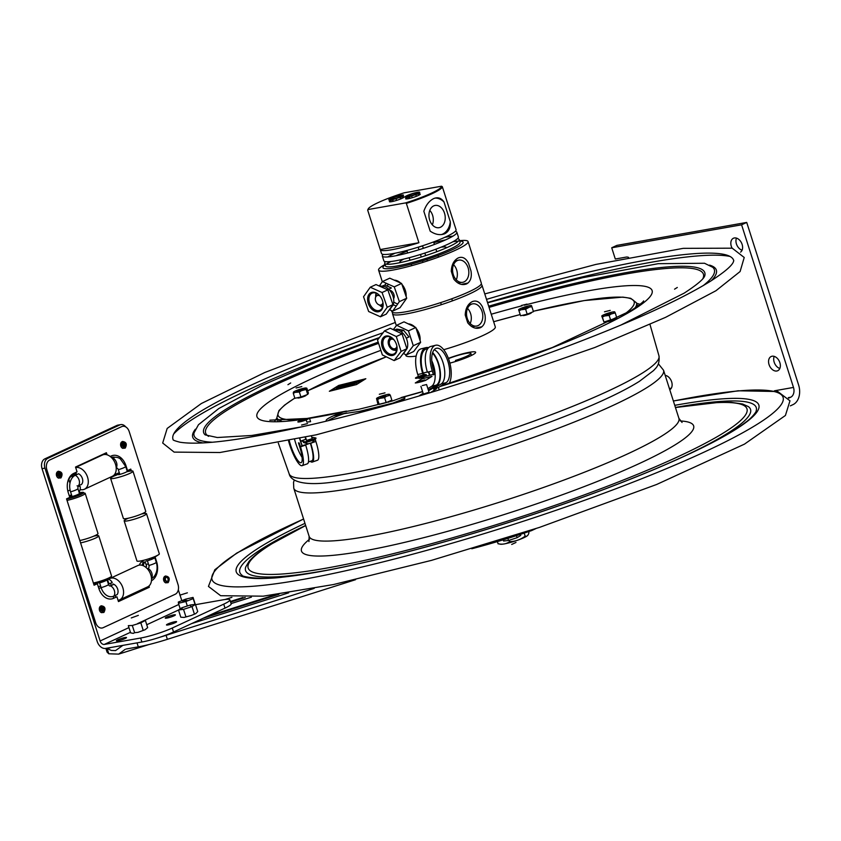 <?xml version="1.0" encoding="UTF-8"?>
<svg xmlns="http://www.w3.org/2000/svg" width="841" height="841" viewBox="0 0 841 841"><rect width="100%" height="100%" fill="white"/><g stroke="black" fill="none" stroke-linecap="round" stroke-linejoin="round"><path stroke-width="1.26" d="M790.351 405.856L793.063 404.595A15.653 11.143 80 0 0 798.624 385.041L746.724 222.423L741.594 224.81L793.483 387.428A7.821 5.572 80 0 1 790.708 397.204L788.679 398.15M669.394 388.531L671.307 388.195M665.178 375.349A7.821 5.403 65.1 0 1 671.644 381.803A7.821 5.403 65.1 0 1 669.772 389.73M732.069 248.137A7.821 5.403 65.1 0 1 731.302 246.308A7.821 5.403 65.1 0 1 733.415 238.255A7.821 5.403 65.1 0 1 741.405 242.671A7.821 5.403 65.1 0 1 740.553 252.132M736.474 238.119A7.821 5.403 -114.9 0 0 736.432 243.922A7.821 5.403 -114.9 0 0 742.088 250.197M769.042 364.574A7.821 5.403 65.1 0 1 771.155 356.521A7.821 5.403 65.1 0 1 779.355 361.346A7.821 5.403 65.1 0 1 777.746 370.713A7.821 5.403 65.1 0 1 769.042 364.574M774.214 356.384A7.821 5.403 -114.9 0 0 774.183 362.187A7.821 5.403 -114.9 0 0 779.828 368.463M746.724 222.423L616.852 245.393L611.722 247.78L615.307 259.017L626.125 257.104A7.821 5.403 65.1 0 1 628.574 257.367M611.722 247.78L741.594 224.81M448.474 358.623A15.632 2.039 162.3 0 1 470.855 353.378A15.632 2.039 162.3 0 1 466.776 356.216A15.632 2.039 162.3 0 1 455.454 360.421L455.769 361.42M524.195 533.11L525.162 536.148C526.95 536.663 528.211 535.517 528.936 532.7L528.59 531.628M497.273 541.625L498.25 543.78M525.162 536.148C520.526 539.649 515.365 541.488 509.667 541.657L509.226 540.258M509.667 541.657C506.293 544.011 502.382 544.705 497.946 543.728M499.932 544.032A14.675 1.913 -17.7 0 0 504.211 543.927A14.675 1.913 -17.7 0 0 518.14 540.017A14.675 1.913 -17.7 0 0 527.591 535.517M512.095 541.446A10.723 1.398 162.3 0 1 508.448 542.392M471.79 548.763A113.472 14.812 -17.7 0 0 531.596 530.597L535.959 528.568M531.428 530.072L531.596 530.597M126.213 649L138.292 646.855A43.038 5.614 -17.7 0 0 167.359 639.328L355.533 579.701M106.386 648.264L107.122 648.537L108.794 653.783L118.697 654.119L125.225 649.315M108.794 653.783L107.185 652.217A5.004 0.652 162.3 0 1 107.091 652.143L105.882 648.358M129.808 644.143L122.881 645.373L115.553 650.587L111.306 650.429L107.122 648.537M278.939 594.272L202.933 618.356M111.201 647.423L107.322 648.653M245.236 597.446L230.613 602.082M225.031 599.517L231.906 597.331M314.177 588.406L166.087 635.333A43.038 5.614 162.3 0 1 160.032 637.194M251.396 597.152L231.086 603.586M275.186 594.776L207.58 616.201M191.685 623.57L288.652 592.842M242.881 597.509L230.413 601.462M511.696 544.453L515.985 542.456L511.696 544.453M520.411 534.361L520.747 535.423L517.11 537.683L508.532 540.479L507.859 538.387M517.11 537.683L516.469 535.654M508.532 540.479L503.591 541.015L503.202 539.827M530.913 312.684A4.384 0.568 162.3 0 1 527.307 314.671A4.384 0.568 162.3 0 1 523.197 315.154M388.91 401.43A4.384 0.568 162.3 0 1 388.374 402.229M614.109 318.96A4.384 0.568 162.3 0 1 610.534 320.936A4.384 0.568 162.3 0 1 606.382 321.441M305.788 395.154A4.384 0.568 162.3 0 1 302.003 397.173A4.384 0.568 162.3 0 1 298.019 397.614M448.369 358.35A20.499 2.681 162.3 0 1 475.659 352.263A20.499 2.681 162.3 0 1 449.872 363.123M296.106 387.974L301.803 386.576L296.106 387.974M521.304 305.514L526.992 304.106L521.304 305.514M604.5 311.79L610.198 310.382L604.5 311.79M379.312 394.25L384.999 392.852L379.312 394.25M518.992 310.823L518.708 309.982A6.865 0.894 -17.7 0 0 521.115 309.761L518.992 310.823L520.579 315.774L527.202 314.198L533.457 311.654L531.88 306.702L529.546 307.06L525.614 309.236L527.202 314.198M525.614 309.236L521.115 309.761M523.165 309.278A6.865 0.894 -17.7 0 0 527.612 307.848M529.546 307.06A6.865 0.894 -17.7 0 0 531.586 305.861L531.88 306.702M531.48 305.567A6.865 0.894 -17.7 0 0 529.073 305.777L527.023 306.271A6.865 0.894 -17.7 0 0 522.576 307.69L520.642 308.479A6.865 0.894 -17.7 0 0 518.603 309.688L520.579 315.774M522.135 308.973L528.053 306.566L522.135 308.973M531.565 305.893L531.827 306.702M524.9 307.322L525.194 308.248M525.32 308.636L525.509 309.236M293.288 393.315L293.372 392.358A6.865 0.894 -17.7 0 0 295.223 392.358L293.288 393.315L294.876 398.277L300.931 396.994L307.711 394.429L308.416 393.146L306.839 388.185L306.124 389.467L307.711 394.429M297.094 391.969A6.865 0.894 -17.7 0 0 301.53 390.634L299.354 392.032L295.223 392.358M306.124 389.467L301.53 390.634M303.622 389.846A6.865 0.894 -17.7 0 0 306.208 388.51M306.429 388.121A6.865 0.894 -17.7 0 0 304.579 388.111L302.707 388.51A6.865 0.894 -17.7 0 0 298.271 389.835L296.179 390.634A6.865 0.894 -17.7 0 0 293.593 391.959L293.372 392.358M296.694 391.454L303.107 389.026L296.694 391.454M299.354 392.032L300.931 396.994M300.784 389.478L301.057 390.35M377.588 399.496L376.968 398.76A6.865 0.894 -17.7 0 0 379.848 398.35L377.588 399.496L379.175 404.447L386.187 402.618L391.853 400.148L390.277 395.186L386.397 396.29L384.6 397.656L386.187 402.618M384.6 397.656L379.848 398.35M382.024 397.782A6.865 0.894 -17.7 0 0 386.397 396.29M388.153 395.533A6.865 0.894 -17.7 0 0 389.646 394.461L390.277 395.186M376.968 398.76L376.547 398.571A6.865 0.894 -17.7 0 1 378.051 397.499L379.796 396.731A6.865 0.894 -17.7 0 1 384.179 395.249L386.345 394.681A6.865 0.894 -17.7 0 1 389.236 394.261L389.646 394.461M380.416 397.677L385.788 395.344L380.416 397.677M381.93 396.405L382.203 397.288M376.547 398.571L377.83 403.817L379.175 404.447M612.963 313.251A6.865 0.894 -17.7 0 0 614.824 312.085L614.613 311.822A6.865 0.894 -17.7 0 0 612.038 312.106L609.946 312.621A6.865 0.894 -17.7 0 0 605.509 314.071L603.628 314.849A6.865 0.894 -17.7 0 0 601.767 316.016L603.964 322.04L616.8 317.845L615.223 312.884L611.081 314.029L609.147 315.407L610.724 320.368M601.977 316.279A6.865 0.894 -17.7 0 0 604.553 315.995L602.377 317.078L601.767 316.016M609.147 315.407L604.553 315.995M606.645 315.47A6.865 0.894 -17.7 0 0 611.081 314.029M605.1 314.839L611.491 313.262L605.1 314.839M602.377 317.078L603.964 322.04M614.824 312.085L615.223 312.884M614.624 312.305L614.813 312.915M607.77 313.714L608.064 314.629M342.203 386.786L356.805 382.855L342.203 386.786M329.346 391.275L338.713 385.42L365.824 378.723L356.458 384.568L329.346 391.275M342.234 385.535L343.874 385.083L342.234 385.535M352.663 383.086L353.998 382.466L352.663 383.086M338.797 386.503L341.025 385.672L338.797 386.503M357.404 381.709L355.943 382.192L357.404 381.709M360.305 381.015L358.592 381.614L360.305 381.015M341.372 385.872L340.174 386.166L341.372 385.872M350.876 383.485L349.499 383.864L350.876 383.485M347.396 384.379L348.668 383.78L347.396 384.379M358.445 381.614L357.057 381.993L358.445 381.614M345.188 384.642L343.843 385.178L345.188 384.642M347.575 384.137L346.114 384.621L347.575 384.137M349.068 383.969L350.34 383.37L349.068 383.969M361.22 380.962L362.555 380.353L361.22 380.962M337.746 386.765L339.501 386.051L337.746 386.765M353.683 382.708L355.333 382.256L353.683 382.708M338.261 388.647L341.351 387.869L338.261 388.647M349.446 386.166L352.663 384.8L349.446 386.166M354.198 384.411L351.885 385.399L354.198 384.411M341.236 388.195L343.16 387.154L341.236 388.195M334.382 389.394L335.002 389.162L334.382 389.394M333.509 390.098L334.56 389.404L333.509 390.098M344.947 387.207L342.182 387.953L344.947 387.207M346.114 386.66L348.605 386.04L346.114 386.66M336.453 389.372L334.403 389.877L335.895 388.941L338.397 388.332L336.453 389.372M342.403 387.028L337.704 387.911M343.107 386.324L343.769 386.229M356.374 383.128L342.382 386.902M344.778 385.378L346.418 384.926L344.778 385.378M357.604 382.213L359.244 381.761L357.604 382.213M350.077 384.19L351.832 383.475L350.077 384.19M355.932 382.739L357.278 382.129L355.932 382.739M347.995 384.705L350.224 383.874L347.995 384.705M338.765 386.986L340.037 386.387L338.765 386.986M340.584 386.503L339.196 386.881L340.584 386.503M353.031 383.433L351.643 383.801L353.031 383.433M343.927 385.714L342.718 386.008L343.927 385.714M341.341 386.345L343.58 385.514L341.341 386.345M336.179 387.627L338.418 386.786L336.179 387.627M347.291 384.884L348.668 384.253L347.291 384.884M359.738 381.803L361.304 381.131L359.738 381.803M353.567 383.202L355.217 382.76L353.567 383.202M354.019 382.161L353.02 382.403L354.019 382.161M342.592 384.736L341.52 385.241L342.592 384.736M352.516 382.466L353.199 382.213L352.516 382.466M345.094 384.295L345.767 384.043L345.094 384.295M360.284 380.395L359.443 380.752L360.284 380.395M344.495 384.295L343.895 384.547L344.495 384.295M356.899 381.383L357.53 381.057L356.899 381.383M352.085 382.392L351.517 382.771L352.085 382.392M350.14 383.044L350.75 382.729L350.14 383.044M357.309 381.278L357.94 380.952L357.309 381.278M357.961 381.12L358.571 380.794L357.961 381.12M345.546 384.253L346.355 383.811L345.546 384.253M346.923 383.675L346.208 383.969L346.923 383.675M347.701 383.654L348.332 383.328L347.701 383.654M343.57 384.495L342.897 384.757L343.57 384.495M347.985 383.643L349.572 383.023L347.985 383.643M350.949 382.855L351.622 382.602L350.949 382.855M359.002 380.857L359.801 380.426L359.002 380.857M356.405 381.299L355.27 381.782L356.405 381.299M149.551 560.085L149.109 558.697M139.417 565.099A6.886 4.909 80 0 1 140.846 562.597L141.509 561.841L143.822 562.019A6.886 4.909 -100 0 0 142.14 565.32M143.958 560.201A7.674 0.999 -17.7 0 0 141.498 561.799A7.674 0.999 -17.7 0 0 141.551 561.872M119.306 472.737A7.674 0.999 -17.7 0 0 114.323 474.965M113.956 475.491L113.146 475.785M114.607 475.554L113.514 475.754M114.124 475.596L116.142 475.27A6.886 4.909 -100 0 1 114.197 474.913M93.74 583.833A7.674 0.999 162.3 0 1 95.243 582.802M105.377 580.469A6.886 4.909 80 0 0 104.652 580.164M105.977 579.523L106.145 579.491A6.886 4.909 -100 0 1 107.406 579.607M195.522 604.679L222.981 599.833A23.474 3.07 162.3 0 1 229.898 599.864A23.474 3.07 162.3 0 1 223.738 604.143L172.268 628.017A23.474 3.07 162.3 0 1 140.615 638.035L104.295 644.437A4.216 2.901 -114.9 0 1 100.121 640.979L44.951 468.132A7.821 5.582 -100 0 1 47.748 458.356L44.836 458.871A7.821 5.582 80 0 0 42.05 468.647L44.951 468.132M223.738 604.143L225.01 608.117A23.474 3.07 -17.7 0 0 231.17 603.838L229.898 599.864M178.324 589.762L179.985 594.986M180.09 595.281L181.709 600.379M225.01 608.117L173.54 631.99L172.268 628.017M140.615 638.035L141.887 642.009A23.474 3.07 -17.7 0 0 173.54 631.99M141.887 642.009L105.567 648.422A8.421 5.803 -114.9 0 1 97.209 641.494L42.05 468.647M120.81 424.61L117.898 425.125A7.821 5.582 80 0 0 116.899 425.441L119.811 424.926A7.821 5.582 -100 0 1 120.81 424.61A7.821 5.582 -100 0 1 125.74 426.913M119.811 424.926L47.748 458.356M123.322 442.797A3.448 2.46 -100 0 1 124.069 446.981M102.024 607.118A3.448 2.46 -100 0 1 102.76 611.302M59.091 472.589A3.448 2.46 -100 0 1 59.827 476.773M75.869 472.411L76.258 473.62L72.957 475.144A13.803 9.84 80 0 0 67.522 482.881M105.609 454.508L105.22 453.278M115.07 457.283A13.803 9.84 80 0 0 111.317 457.42M129.588 469.646L130.061 471.118M157.015 555.596L152.726 557.646L153.073 558.729M147.827 586.776L148.048 587.481L118.35 601.262M115.154 595.502L115.732 597.331M93.982 584.894L97.209 583.77M44.836 458.871L116.899 425.441M118.118 600.527L119.18 600.032M151.138 558.014L151.569 559.36M69.256 495.759A7.674 0.999 162.3 0 1 71.538 494.886M72.494 475.375A7.674 5.277 -114.9 0 0 72.294 477.73M77.067 485.825L80.221 486.571A6.886 4.909 -100 0 1 79.033 492.101M175.222 622.666A5.319 0.694 162.3 0 1 169.756 624.558A5.319 0.694 162.3 0 1 166.476 624.937A5.319 0.694 162.3 0 1 167.874 623.969A5.319 0.694 162.3 0 1 173.33 622.077A5.319 0.694 162.3 0 1 176.61 621.699A5.319 0.694 162.3 0 1 175.222 622.666M125.109 638.519A5.319 0.694 162.3 0 1 119.643 640.411A5.319 0.694 162.3 0 1 116.363 640.789A5.319 0.694 162.3 0 1 117.761 639.822A5.319 0.694 162.3 0 1 123.217 637.93A5.319 0.694 162.3 0 1 126.497 637.552A5.319 0.694 162.3 0 1 125.109 638.519M186.292 616.569A5.319 0.694 162.3 0 1 185.724 616.674M143.285 630.088A5.319 0.694 162.3 0 1 142.728 630.351M166.655 617.136A5.319 0.694 162.3 0 1 175.201 614.76A5.319 0.694 162.3 0 1 169.136 617.567A5.319 0.694 162.3 0 1 166.655 617.136M112.084 458.208L112.757 457.903A13.246 9.451 -100 0 1 120.337 458.881L125.698 466.503L127.212 471.233A6.265 0.82 162.3 0 1 118.686 474.713L119.832 474.398L118.329 469.677A2.397 1.714 80 0 0 116.216 468.08M143.327 565.751A6.886 4.909 -100 0 1 145.157 561.746L146.607 566.287L145.504 567.055M147.375 568.789L148.048 568.474A2.397 1.714 80 0 0 148.899 565.478L147.396 560.768L146.239 561.052A6.265 0.82 162.3 0 0 154.765 557.572A6.265 0.82 162.3 0 0 154.523 557.436L154.649 557.814M148.899 565.478A6.265 0.82 -17.7 0 0 156.279 562.303C157.761 567.212 157.214 571.722 154.639 575.822A13.246 9.451 -100 0 1 151.506 578.629M77.94 488.663L79.443 493.394A6.265 0.82 -17.7 0 1 72.074 496.568L70.56 491.838A13.246 9.451 -100 0 1 75.28 475.281L78.581 473.756A6.265 4.31 -114.9 0 1 82.544 479.107A6.265 4.31 -114.9 0 1 81.199 484.637L78.549 485.53A2.397 1.714 80 0 0 77.95 486.056L77.94 488.663A6.265 0.82 162.3 0 1 70.56 491.838M108.331 579.302A6.886 4.909 -100 0 1 112.21 582.498L109.057 583.959L107.511 579.68M107.48 579.575L107.385 579.27A6.886 4.909 -100 0 1 108.111 579.27M110.57 585.862A6.265 4.31 -114.9 0 1 114.365 590.603A6.265 4.31 -114.9 0 1 113.84 596.101A13.246 9.451 -100 0 1 101.13 587.638A6.265 0.82 -17.7 0 0 108.51 584.453L109.193 585.683A2.397 1.714 80 0 0 110.57 585.862L113.85 584.337L112.904 583.98A6.265 4.31 -114.9 0 1 117.446 588.469A6.265 4.31 -114.9 0 1 117.141 594.576L113.84 596.101A2.502 1.724 -114.9 0 0 113.63 598.308L116.92 596.784L118.455 601.578L149.341 587.26L148.941 586.019M106.902 579.943A6.265 0.82 -17.7 0 1 99.627 582.908L101.13 587.638L98.839 588.448A15.422 10.996 80 0 0 113.63 598.308M106.996 579.796A6.265 0.82 -17.7 0 0 106.996 579.722A6.265 0.82 -17.7 0 0 106.292 579.575L106.849 579.859M178.008 584.484A7.821 5.582 -100 0 1 175.212 594.261L103.149 627.691A7.821 5.582 -100 0 1 95.643 622.687L46.865 469.825A7.821 5.582 -100 0 1 49.651 460.048L121.714 426.618A7.821 5.582 -100 0 1 129.22 431.622L178.008 584.484M107.07 454.813L106.408 452.731L75.522 467.049L77.057 471.854L73.766 473.388A15.422 10.996 80 0 0 68.268 492.658L69.782 497.388L66.534 498.881L94.087 585.22L97.325 583.717L98.839 588.448M131.375 470.96L130.776 469.089L127.538 470.592L126.024 465.861A15.422 10.996 80 0 0 111.233 456.001L110.213 456.474M144.62 512.484L144.936 513.452M158.182 554.965L155.091 556.931L156.594 561.662A15.422 10.996 80 0 1 151.443 580.753M122.965 448.369A3.448 2.46 -100 0 1 120.662 445.415A3.448 2.46 -100 0 1 121.819 441.861M101.656 612.69A3.448 2.46 -100 0 1 99.364 609.746A3.448 2.46 -100 0 1 100.51 606.193M58.723 478.161A3.448 2.46 -100 0 1 56.431 475.218A3.448 2.46 -100 0 1 57.577 471.664M165.898 582.887A3.448 2.46 -100 0 1 163.596 579.943A3.448 2.46 -100 0 1 164.752 576.39M101.666 607.213A2.124 1.514 -100 0 1 101.94 607.128A2.124 1.514 -100 0 1 103.8 608.958A2.124 1.514 -100 0 1 102.676 611.323A2.124 1.514 -100 0 1 100.857 609.683A2.124 1.514 -100 0 1 101.666 607.213M101.824 610.997A5.866 4.184 80 0 0 101.446 608.264A5.866 4.184 80 0 0 101.246 607.717M58.733 472.684A2.124 1.514 -100 0 1 59.007 472.6A2.124 1.514 -100 0 1 60.867 474.429A2.124 1.514 -100 0 1 59.743 476.794A2.124 1.514 -100 0 1 57.924 475.154A2.124 1.514 -100 0 1 58.733 472.684M58.891 476.479A5.866 4.184 80 0 0 58.513 473.735A5.866 4.184 80 0 0 58.313 473.189M122.975 442.892A2.124 1.514 -100 0 1 123.249 442.808A2.124 1.514 -100 0 1 125.109 444.637A2.124 1.514 -100 0 1 123.984 446.991A2.124 1.514 -100 0 1 122.166 445.362A2.124 1.514 -100 0 1 122.975 442.892M123.133 446.676A5.866 4.184 80 0 0 122.744 443.943A5.866 4.184 80 0 0 122.555 443.396M165.908 577.42A2.124 1.514 -100 0 1 166.182 577.325A2.124 1.514 -100 0 1 168.042 579.165A2.124 1.514 -100 0 1 166.917 581.52A2.124 1.514 -100 0 1 165.099 579.891A2.124 1.514 -100 0 1 165.908 577.42M71.895 496.032A11.742 1.535 -17.7 0 0 69.624 496.842M67.017 500.395A11.742 1.535 -17.7 0 0 79.065 496.8A11.742 1.535 -17.7 0 0 85.193 493.383A11.742 1.535 -17.7 0 0 83.248 493.152M82.786 493.204A11.742 1.535 -17.7 0 0 81.461 493.415M79.821 540.511A11.742 1.535 -17.7 0 0 91.869 536.926A11.742 1.535 -17.7 0 0 97.998 533.499L85.193 493.383M71.569 495.013A10.491 1.367 -17.7 0 0 69.288 495.833M66.576 498.997A10.491 1.367 -17.7 0 0 81.335 494.266A10.491 1.367 -17.7 0 0 79.264 492.815M74.754 496.758A9.861 1.283 -17.7 0 0 83.007 492.931L79.569 494.014A6.276 0.82 -17.7 0 1 74.67 496.285L74.754 496.758M71.748 495.538A6.276 0.82 -17.7 0 0 69.477 496.453M71.601 495.086A9.861 1.283 -17.7 0 0 69.309 495.917M71.821 495.791A4.394 0.578 -17.7 0 0 69.614 496.852M69.719 497.21A4.394 0.578 -17.7 0 0 74.155 496.201A4.394 0.578 -17.7 0 0 77.793 494.54M68.941 497.767A6.276 0.82 -17.7 0 0 72.883 496.852L72.957 497.325A9.861 1.283 -17.7 0 1 66.576 498.871M79.296 492.921A9.861 1.283 -17.7 0 1 82.965 492.679L79.527 493.772A6.276 0.82 -17.7 0 0 79.243 493.709M80.631 540.342A11.742 1.535 -17.7 0 0 79.874 540.679M80.578 542.876A11.742 1.535 -17.7 0 0 92.626 539.291A11.742 1.535 -17.7 0 0 98.754 535.864A11.742 1.535 -17.7 0 0 93.74 536.159M93.383 583.002A11.742 1.535 -17.7 0 0 105.43 579.407A11.742 1.535 -17.7 0 0 111.559 575.99L98.754 535.864M93.687 583.969A10.491 1.367 -17.7 0 0 106.176 580.248A10.491 1.367 -17.7 0 0 110.108 577.304M108.216 578.251L110.087 577.662A9.861 1.283 -17.7 0 0 109.698 577.525M93.656 583.854A9.861 1.283 -17.7 0 0 100.079 582.298L99.995 581.825A6.276 0.82 -17.7 0 1 94.854 582.739L93.435 583.181M96.862 582.182A4.394 0.578 -17.7 0 0 100.92 581.289A4.394 0.578 -17.7 0 0 104.757 579.659M110.129 577.904L106.691 578.986A6.276 0.82 -17.7 0 1 101.793 581.257L101.866 581.73A9.861 1.283 -17.7 0 0 110.129 577.904M119.664 473.872A11.742 1.535 -17.7 0 0 115.858 475.281M115.68 475.354A11.742 1.535 -17.7 0 0 110.592 478.361A11.742 1.535 -17.7 0 0 122.239 476.258A11.742 1.535 -17.7 0 0 132.962 471.223A11.742 1.535 -17.7 0 0 126.623 471.822M110.592 478.361L123.396 518.487A11.742 1.535 -17.7 0 0 135.044 516.374A11.742 1.535 -17.7 0 0 145.766 511.349L132.962 471.223M128.4 518.193A11.742 1.535 -17.7 0 0 124.153 520.852A11.742 1.535 -17.7 0 0 135.8 518.739A11.742 1.535 -17.7 0 0 146.523 513.714A11.742 1.535 -17.7 0 0 141.509 514.009M124.153 520.852L136.957 560.968A11.742 1.535 -17.7 0 0 148.605 558.866A11.742 1.535 -17.7 0 0 159.327 553.83L146.523 513.714M80.116 489.546A11.742 8.084 -114.9 0 0 84.394 489.252A11.742 8.084 -114.9 0 0 87.685 485.436A11.742 8.084 -114.9 0 0 85.498 472.905A11.742 8.084 -114.9 0 0 75.69 467.564M84.394 489.252L112.337 476.3A11.742 8.084 -114.9 0 0 115.627 472.474A11.742 8.084 -114.9 0 0 112.925 459.228A11.742 8.084 -114.9 0 0 102.455 455.002L75.648 467.438M118.055 600.306A11.742 8.084 -114.9 0 0 119.685 599.833A11.742 8.084 -114.9 0 0 122.975 596.017A11.742 8.084 -114.9 0 0 120.274 582.771A11.742 8.084 -114.9 0 0 109.803 578.534A11.742 8.084 -114.9 0 0 109.624 578.629M109.214 578.86A11.742 8.084 -114.9 0 0 108.542 579.344M119.685 599.833L147.627 586.871A11.742 8.084 -114.9 0 0 150.917 583.055A11.742 8.084 -114.9 0 0 148.216 569.809A11.742 8.084 -114.9 0 0 137.745 565.572L109.803 578.534M111.075 583.023A9.861 6.791 -114.9 0 0 110.928 585.693M190.991 606.908L190.381 604.984L195.438 604.385L192.011 606.582L183.538 609.368L178.481 609.967L181.898 607.77L190.381 604.984M178.481 609.967L180.783 617.189L184.126 617.431L191.317 615.465L195.806 613.583L197.74 611.607L195.438 604.385M182.434 609.452L181.898 607.77M194.313 613.804L192.011 606.582M185.84 616.59L183.538 609.368M185.84 599.959L185.588 599.17L193.052 597.425L193.209 598.603L185.893 601.525L178.429 603.26L180.121 608.548M195.28 604.406L193.052 597.425M178.639 603.218L178.281 602.093L185.588 599.17M195.07 604.427L193.209 598.603M187.259 605.783L185.893 601.525M134.613 632.705L138.008 632.337L145.041 629.772L147.669 627.628L145.367 620.406L140.825 622.866L132.3 625.483L128.316 625.651L130.628 632.874L133.298 633.378L134.613 632.705L132.3 625.483M143.128 630.088L140.825 622.866M131.28 617.946L138.344 615.36L131.28 617.946M182.623 601.063L187.207 600.485L182.623 601.063M179.858 595.165L187.385 592.821L179.858 595.165M311.759 437.183L315.985 438.024A10.176 1.325 162.3 0 1 305.209 441.83L300.994 440.989L306.145 439.16M306.555 440.453L312.221 438.645M302.098 445.846A18.786 4.258 70.5 0 1 299.669 438.571M308.374 443.743L305.073 444.921A18.786 4.258 -109.5 0 1 305.157 445.215M305.209 437.341A17.966 4.079 -109.5 0 0 305.798 439.286M299.859 438.529A17.966 4.079 -109.5 0 0 302.266 445.783M313.893 437.604L314.692 437.762M315.312 439.675L315.869 441.43A21.099 4.783 70.5 0 1 317.478 460.237L312.305 462.066A21.099 4.783 70.5 0 1 310.245 461.331M310.718 443.333A21.099 4.783 70.5 0 1 312.305 462.066M300.363 446.466L304.863 444.878A17.966 4.079 -109.5 0 1 304.989 445.278M289.304 440.81A17.966 4.079 -109.5 0 0 301.057 462.718A17.966 4.079 -109.5 0 0 299.68 446.697L298.46 442.86L299.259 443.018L300.489 446.865L305.661 445.036A21.099 4.783 70.5 0 1 307.27 463.843L302.098 465.672A21.099 4.783 70.5 0 1 288.558 440.968M294.655 439.675A17.966 4.079 -109.5 0 0 302.087 457.388M300.489 446.865A21.099 4.783 70.5 0 1 302.098 465.672M308.784 443.733L305.304 444.963A19.721 4.478 70.5 0 1 305.367 445.141M308.416 461.982L311.843 460.763A19.721 4.478 -109.5 0 0 310.434 443.48M415.296 382.97A10.176 1.325 -17.7 0 0 425.462 380.458L432.022 376.358L421.856 378.87L415.296 382.97M424.957 379.901L419.428 381.267L424.957 379.901M423.139 393.325L419.354 395.68A10.176 1.325 -17.7 0 0 420.721 395.522M430.424 392.61L436.521 388.794L433.819 389.467L436.016 388.09M432.652 352.547A18.786 8.484 -103.9 0 1 440.19 370.849A18.786 8.484 -103.9 0 1 436.731 385.851L428.563 390.76M429.036 392.253L423.37 394.061M428.426 371.943L429.509 375.307L424.758 376.484L424.558 375.853M424.221 374.792L423.622 372.92M428.311 389.993L436.49 385.073A17.966 8.116 76.1 0 0 439.78 370.629A17.966 8.116 76.1 0 0 432.474 353.104M427.88 388.616L431.612 386.282A17.966 8.116 76.1 0 0 431.759 360.705M422.518 372.931L423.128 372.773M418.807 377.809L419.007 378.418L423.885 377.21L423.58 376.263M423.191 375.023L422.655 373.362A21.099 9.535 -103.9 0 1 426.009 347.627A21.099 9.535 -103.9 0 1 428.553 347.722M418.408 376.526L417.777 374.571A21.099 9.535 -103.9 0 1 421.131 348.836L426.009 347.627M423.748 348.952A21.099 9.535 -103.9 0 1 425.062 349.52M435.218 385.872A21.099 9.535 -103.9 0 1 434.471 387.259M439.223 389.93L438.445 387.491L433.567 388.689L441.231 383.906A17.966 8.116 76.1 0 0 444.027 366.455A17.966 8.116 76.1 0 0 434.156 349.751M438.445 387.491L446.108 382.697A17.966 8.116 76.1 0 0 448.242 362.513A17.966 8.116 76.1 0 0 436.384 348.29A17.966 8.116 76.1 0 0 433.535 370.208L434.755 374.045L433.514 374.834L432.285 370.986L427.407 372.195A21.099 9.535 -103.9 0 1 430.76 346.46L435.638 345.252A21.099 9.535 -103.9 0 1 448.779 359.496A21.099 9.535 -103.9 0 1 448.915 383.769M428.794 371.848L429.877 375.254L433.367 374.392M432.285 370.986A21.099 9.535 -103.9 0 1 435.638 345.252M427.806 348.605L426.345 348.962A19.721 8.915 76.1 0 0 423.212 373.026L427.344 371.995M422.308 385.556L426.576 384.547L422.308 385.556M312.474 438.75A6.57 0.862 -17.7 0 0 312.274 438.802L311.359 435.943M304.305 441.651A6.57 0.862 -17.7 0 0 303.485 442.513A6.57 0.862 -17.7 0 0 309.93 441.252A6.57 0.862 -17.7 0 0 315.922 438.539A6.57 0.862 -17.7 0 0 315.459 438.277M308.468 443.743L312.106 442.671M307.774 443.764L308.321 443.743M312.2 442.576L311.391 443.091M305.535 437.267L306.597 440.6L312.263 438.792M415.906 378.303A5.656 0.736 -17.7 0 0 425.178 375.559A5.656 0.736 -17.7 0 0 421.53 375.464A5.656 0.736 -17.7 0 0 415.906 378.303M423.559 375.433L418.177 377.451L423.559 375.433M308.521 418.387L309.625 418.639L310.592 421.677L306.881 422.108L306.177 419.901M308.573 418.419A5.656 0.736 -17.7 0 0 300.027 420.563A5.656 0.736 -17.7 0 0 301.036 421.572A5.656 0.736 -17.7 0 0 308.573 418.419M300.3 421.141L306.113 419.228L300.3 421.141M397.162 198.266A7.748 1.009 162.3 0 1 389.299 199.285A7.748 1.009 162.3 0 1 401.966 195.059A7.748 1.009 162.3 0 1 397.162 198.266M401.21 195.848A5.372 0.704 162.3 0 1 394.219 198.823A5.372 0.704 162.3 0 1 392.999 197.94A5.372 0.704 162.3 0 1 401.21 195.848M399.675 196.962L400.421 197.257L399.843 196.889M399.959 197.246L400.516 199.012M400.421 197.257L400.936 198.844M396.91 198.024L395.932 198.339M396.027 198.634L396.595 200.4M392.348 199.317L393.43 201.272M392.442 199.611L392.999 201.377M407.286 197.025A7.748 1.009 162.3 0 1 410.282 194.303A7.748 1.009 162.3 0 1 419.564 192.663A7.748 1.009 162.3 0 1 407.286 197.025M416.085 194.008A5.372 0.704 162.3 0 1 407.465 196.405A5.372 0.704 162.3 0 1 413.572 193.577A5.372 0.704 162.3 0 1 416.085 194.008M408.379 196.594L409.62 196.815L410.093 198.297M410.997 201.136L411.207 201.808M408.442 196.794L408.999 198.56M409.945 201.493L410.156 202.166M412.584 195.333L411.522 195.659M411.617 195.953L412.185 197.719M413.047 200.442L413.267 201.104M415.78 194.534L416.348 196.3M417.199 198.97L417.409 199.643M470.182 323.501A10.765 7.664 80 0 0 467.522 308.447M467.26 318.382A11.269 8.021 -100 0 1 472.453 303.895A11.269 8.021 -100 0 1 482.566 313.546A11.269 8.021 -100 0 1 476.374 326.087A11.269 8.021 -100 0 1 467.26 318.382M416.137 356.1A46.959 6.129 162.3 0 1 405.835 355.491L405.541 354.545M475.302 328.106A46.959 6.129 162.3 0 1 481.904 326.813M392.926 312.568A46.959 6.129 -17.7 0 0 392.547 313.83A46.959 6.129 -17.7 0 0 406.455 313.872A46.959 6.129 -17.7 0 0 455.801 299.606A46.959 6.129 -17.7 0 0 482.009 285.278L495.307 326.939A46.959 6.129 162.3 0 1 443.722 349.709M482.009 285.278A46.959 6.129 -17.7 0 0 480.968 284.468M484.963 314.744C485.94 321.073 484.469 325.372 480.547 327.654C475.943 329.336 471.664 327.696 467.701 322.755L465.22 315.007C465.515 308.447 467.859 303.99 472.243 301.635C476.374 300.037 479.791 301.824 482.492 306.986L484.963 314.744M456.232 279.769A10.765 7.664 80 0 0 453.562 264.715M453.31 274.66A11.269 8.021 -100 0 1 458.492 260.174A11.269 8.021 -100 0 1 468.605 269.824A11.269 8.021 -100 0 1 462.413 282.355A11.269 8.021 -100 0 1 453.31 274.66M385.146 264.915A42.061 5.488 -17.7 0 0 402.187 266.387A42.061 5.488 -17.7 0 0 452.122 249.798A42.061 5.488 -17.7 0 0 459.701 241.125M457.346 241.209A42.061 5.488 -17.7 0 0 452.931 241.735A46.959 6.129 -17.7 0 1 455.917 241.209M388.29 262.791A46.959 6.129 -17.7 0 1 391.002 261.498A42.061 5.488 -17.7 0 0 387.123 263.622M446.298 247.874A24.452 3.196 -17.7 0 0 441.115 247.17M403.796 259.07A24.452 3.196 -17.7 0 0 399.98 262.655M385.01 264.495A46.959 6.129 -17.7 0 0 378.587 270.098A46.959 6.129 -17.7 0 0 392.495 270.14A46.959 6.129 -17.7 0 0 441.84 255.874A46.959 6.129 -17.7 0 0 468.059 241.546L481.346 283.207A46.959 6.129 162.3 0 1 455.139 297.535A46.959 6.129 162.3 0 1 405.793 311.801A46.959 6.129 162.3 0 1 391.885 311.759L391.528 310.634M461.352 284.384A46.959 6.129 162.3 0 1 467.953 283.081M468.059 241.546A46.959 6.129 -17.7 0 0 459.564 240.705M471.002 271.012C471.98 277.341 470.508 281.651 466.587 283.922C461.993 285.604 457.704 283.974 453.741 279.033L451.27 271.275C451.564 264.715 453.898 260.258 458.282 257.903C462.424 256.305 465.84 258.092 468.532 263.254L471.002 271.012M445.446 232.221A39.128 5.109 162.3 0 1 447.401 231.895M455.181 231.422A39.128 5.109 162.3 0 1 456.884 232.284A39.128 5.109 162.3 0 1 421.152 249.041A39.128 5.109 162.3 0 1 382.329 256.074A39.128 5.109 162.3 0 1 383.212 254.392M395.186 253.173A39.128 5.109 -17.7 0 0 394.061 253.688A39.128 5.109 -17.7 0 0 387.785 256.936M382.329 256.074L383.832 260.805A39.128 5.109 -17.7 0 0 422.666 253.772A39.128 5.109 -17.7 0 0 458.387 237.015L456.884 232.284M452.931 236.142A39.128 5.109 -17.7 0 0 444.721 237.372M395.995 255.717A39.128 5.109 162.3 0 1 407.097 251.175M418.187 247.296A39.128 5.109 162.3 0 1 422.571 245.898M433.851 242.639A39.128 5.109 162.3 0 1 445.53 239.906M457.504 238.697A39.128 5.109 162.3 0 1 459.207 239.548A39.128 5.109 162.3 0 1 423.475 256.316A39.128 5.109 162.3 0 1 384.652 263.349A39.128 5.109 162.3 0 1 385.535 261.667M453.572 241.378A39.128 5.109 162.3 0 1 458.261 241.283M459.207 239.548L460.027 242.155A39.128 5.109 162.3 0 1 424.306 258.912A39.128 5.109 162.3 0 1 385.483 265.945L384.652 263.349M386.418 264.211A39.128 5.109 162.3 0 1 390.298 261.583M444.5 213.13A11.29 8.042 -100 0 1 438.802 227.732A11.29 8.042 -100 0 1 429.173 217.966A11.29 8.042 -100 0 1 434.871 205.498A11.29 8.042 -100 0 1 444.5 213.13M429.793 210.429A10.765 7.664 -100 0 1 432.6 215.328A10.765 7.664 -100 0 1 432.337 224.852M450.313 221.782C450.702 227.533 448.873 231.506 444.847 233.703C440.253 235.512 435.365 234.65 430.171 231.128L423.843 211.291C425.935 205.099 429.204 200.873 433.641 198.602C437.825 196.868 441.273 197.982 443.985 201.945L450.313 221.782A18.586 13.235 -100 0 1 441.283 234.607M434.923 198.108A18.586 13.235 -100 0 1 443.985 201.945M441.525 186.218A38.507 5.025 162.3 0 1 405.551 202.912L406.361 203.396L418.902 242.723L380.258 249.556L367.717 210.239L368.137 209.535A38.507 5.025 162.3 0 1 404.101 192.831L441.525 186.218L442.324 186.702L454.865 226.019A39.128 5.109 162.3 0 0 454.844 225.893A39.128 5.109 162.3 0 0 454.792 225.777M368.137 209.535L405.551 202.912M408.505 196.994A7.674 0.999 -17.7 0 0 407.643 197.383A7.674 0.999 -17.7 0 0 408.579 198.655A7.674 0.999 -17.7 0 0 419.291 194.975A7.674 0.999 -17.7 0 0 415.801 194.576M409.903 196.437A7.674 0.999 -17.7 0 0 408.663 196.931M392.484 199.78A7.674 0.999 -17.7 0 0 391.181 201.735A7.674 0.999 -17.7 0 0 402.009 198.371A7.674 0.999 -17.7 0 0 400.085 197.32M393.662 199.306A7.674 0.999 -17.7 0 0 392.568 199.748M448.926 227.07L449.946 226.891M406.571 202.597L406.781 203.27M418.902 242.723A39.128 5.109 162.3 0 1 380.29 249.682A39.128 5.109 162.3 0 1 380.258 249.556M406.361 203.396A39.128 5.109 -17.7 0 0 442.324 186.702M380.29 249.682L381.52 253.53A39.128 5.109 -17.7 0 0 420.132 246.571A39.128 5.109 -17.7 0 0 456.074 229.74L454.844 225.893M449.283 228.994A39.128 5.109 -17.7 0 0 447.875 229.173M368.127 209.209A39.128 5.109 -17.7 0 0 367.717 210.239M326.781 421.036A23.664 3.091 162.3 0 1 343.433 411.911L358.729 409.304L392.348 400.999L402.45 397.33A23.664 3.091 162.3 0 1 400.085 401.546M677.299 287.464L674.556 289.178L677.299 287.464M287.937 384.694L290.692 382.97L287.937 384.694M307.512 423.591L301.551 425.062L307.512 423.591M173.698 433.967A299.732 39.128 162.3 0 1 379.459 337.546M487.517 302.539A299.732 39.128 162.3 0 1 729.988 256.431M404.122 399.118A23.664 3.091 -17.7 0 0 402.965 399.107L393.01 403.081L359.391 411.386L344.095 413.646A23.664 3.091 -17.7 0 0 328.064 420.721M486.508 299.375A294.276 38.413 162.3 0 1 733.762 260.71L733.331 262.024C731.596 266.124 723.87 272.589 710.14 281.441C678.256 301.046 627.701 323.785 558.477 349.646C481.525 378.271 390.802 405.993 317.677 423.212C247.822 439.412 201.914 445.741 179.963 442.219C175.012 440.936 172.731 440.074 173.109 439.633A294.276 38.413 162.3 0 1 383.086 332.763M393.125 329.273A294.276 38.413 162.3 0 1 393.798 329.041M393.683 354.093A186.881 24.389 162.3 0 0 393.294 354.24L393.662 354.082A13.403 9.251 -114.9 0 0 394.566 354.576M403.554 353.567L407.118 348.489A12.205 8.421 -114.9 0 0 407.412 347.48A12.205 8.421 -114.9 0 0 407.528 346.965A12.205 8.421 -114.9 0 0 406.487 338.681A12.205 8.421 -114.9 0 0 406.245 338.103A12.205 8.421 -114.9 0 0 400.884 331.512A12.205 8.421 -114.9 0 0 400.432 331.217A12.205 8.421 -114.9 0 0 398.697 330.366L394.051 329.63M385.956 336.032A13.403 9.251 -114.9 0 0 385.746 337.052M390.087 336.915A9.388 6.476 -114.9 0 0 389.856 337.714M395.796 350.508A9.388 6.476 -114.9 0 0 396.553 350.844M396.763 345.567A9.388 6.476 65.1 0 1 393.893 353.977A9.388 6.476 65.1 0 1 385.777 350.949A9.388 6.476 65.1 0 1 385.977 336.936A9.388 6.476 65.1 0 1 394.093 339.964A9.388 6.476 65.1 0 1 394.261 340.163M384.484 330.902L396.29 336.547L401.115 351.38L394.156 360.579L382.361 354.934L377.525 340.1L384.484 330.902L390.245 328.232L402.04 333.877L396.29 336.547M384.747 351.78A10.334 7.127 -114.9 0 0 397.068 349.446A10.334 7.127 -114.9 0 0 386.145 335.99A10.334 7.127 -114.9 0 0 384.747 351.78M394.156 360.579L399.906 357.898L406.876 348.71L401.115 351.38M406.876 348.71L402.04 333.877M393.241 354.219L394.355 354.723M387.407 352.589L386.082 353.199M383.349 337.567L383.938 338.776M396.531 329.241L395.596 329.661M395.627 329.661L396.815 329.115L403.344 330.156L400.694 331.386M400.978 331.575L403.638 330.345L408.989 336.936L406.277 338.198M393.514 329.42L396.668 325.257L408.463 330.891L413.288 345.725L406.329 354.923L403.533 353.588M391.265 339.228L390.813 337.872M395.869 349.919L394.566 349.288M413.288 345.725L420.637 342.319L413.677 351.506L406.329 354.923M420.637 342.319L415.811 327.485L408.463 330.891M415.811 327.485L404.016 321.84L396.668 325.257M408.253 323.869A12.562 8.662 65.1 0 1 414.907 327.054M416.074 328.305A12.562 8.662 65.1 0 1 420.069 340.552M389.993 340.174A9.198 6.35 65.1 0 1 390.119 338.156M395.627 350.024A9.198 6.35 65.1 0 1 394.009 348.815M396.952 349.099A6.549 4.52 65.1 0 1 393.819 350.161A6.549 4.52 65.1 0 1 390.213 347.806A6.549 4.52 65.1 0 1 388.847 339.459A6.549 4.52 65.1 0 1 391.685 337.746M396.878 346.187A5.088 3.511 65.1 0 1 395.259 348.595A5.088 3.511 65.1 0 1 390.35 346.24A5.088 3.511 65.1 0 1 390.003 340.153A5.088 3.511 65.1 0 1 390.97 339.365A5.088 3.511 65.1 0 1 393.851 339.68M372.006 292.311A13.403 9.251 -114.9 0 0 371.796 293.33M392.663 305.903A12.205 8.421 -114.9 0 0 392.873 305.472A12.205 8.421 -114.9 0 0 393.157 304.768A12.205 8.421 -114.9 0 0 393.388 297.661A12.205 8.421 -114.9 0 0 393.241 297.073A12.205 8.421 -114.9 0 0 388.941 289.462A12.205 8.421 -114.9 0 0 388.531 289.062A12.205 8.421 -114.9 0 0 384.747 286.644L379.964 285.908M379.701 310.35A13.403 9.251 -114.9 0 0 380.616 310.844M376.137 293.194A9.388 6.476 -114.9 0 0 375.685 295.433A9.388 6.476 -114.9 0 0 375.706 296.999M379.417 304.989A9.388 6.476 -114.9 0 0 382.602 307.112M382.813 301.835A9.388 6.476 65.1 0 1 383.044 304.884A9.388 6.476 65.1 0 1 379.932 310.245A9.388 6.476 65.1 0 1 372.416 307.89A9.388 6.476 65.1 0 1 368.915 298.576A9.388 6.476 65.1 0 1 372.027 293.204A9.388 6.476 65.1 0 1 380.3 296.442M368.652 311.506L363.543 296.736L370.25 287.233L382.077 292.521L387.186 307.291L380.479 316.784L368.652 311.506M383.128 305.483A10.334 7.127 -114.9 0 0 372.006 292.3A10.334 7.127 -114.9 0 0 370.955 308.248A10.334 7.127 -114.9 0 0 383.128 305.483M380.479 316.784L386.229 314.114L392.947 304.621L387.827 289.84L376.011 284.563L370.25 287.233M387.827 289.84L382.077 292.521M369.84 293.404L369.146 294.129M369.294 294.056L369.882 295.212M373.793 309.12L372.447 309.751M392.947 304.621L387.186 307.291M379.207 310.508L380.395 311.002M382.592 286.056L384.8 285.025L391.391 287.969L388.7 289.22M376.043 296.431L376.253 293.236M383.948 285.425L382.392 286.024M392.652 311.138L400.001 307.722L406.708 298.229L399.37 301.635L392.652 311.138L389.656 309.793L393.157 304.768M406.708 298.229L401.599 283.449L394.25 286.865L399.37 301.635M401.599 283.449L389.772 278.171L382.434 281.577L394.25 286.865M386.177 283.259L384.894 285.078M379.491 285.74L382.434 281.577M382.729 306.702L380.826 305.851L383.044 304.82M380.826 305.851L380.563 305.073M393.189 304.684L396.248 306.05M401.903 284.321A12.562 8.662 65.1 0 1 406.15 296.316A12.562 8.662 65.1 0 1 406.14 296.558M404.752 301.004A12.562 8.662 65.1 0 1 404.269 301.688M397.772 303.895A12.562 8.662 65.1 0 1 393.735 301.961M387.48 286.234A12.562 8.662 65.1 0 1 388.164 284.142M394.187 280.137A12.562 8.662 65.1 0 1 400.621 283.007M389.656 290.229A5.088 3.511 65.1 0 1 393.546 293.572A5.088 3.511 65.1 0 1 393.588 298.702M382.928 302.455A5.088 3.511 65.1 0 1 381.299 304.863A5.088 3.511 65.1 0 1 378.86 304.789A5.088 3.511 65.1 0 1 375.443 300.132A5.088 3.511 65.1 0 1 377.01 295.643A5.088 3.511 65.1 0 1 379.901 295.948M670.351 389.33L669.741 389.614M774.414 390.802L793.483 387.428M790.708 397.204L788.311 397.625M138.292 646.855L137.02 642.871M166.087 635.333L167.359 639.328M303.612 519.044A299.732 39.128 -17.7 0 0 237.961 552.579A299.732 39.128 -17.7 0 0 358.403 567.864A299.732 39.128 -17.7 0 0 735.728 436.542A299.732 39.128 -17.7 0 0 673.378 401.041M304.978 523.344A274.292 35.806 -17.7 0 0 259.995 547.134A274.292 35.806 -17.7 0 0 364.037 562.545A274.292 35.806 -17.7 0 0 707.323 445.183A274.292 35.806 -17.7 0 0 674.755 405.341M305.651 525.457A271.044 35.375 -17.7 0 0 263.296 547.975A271.044 35.375 -17.7 0 0 242.155 575.307C240.379 576.264 260.195 580.763 286.329 576.621C326.834 571.775 380.542 559.885 447.444 540.952C499.764 525.982 550.498 509.341 599.633 491.007C650.934 471.738 691.197 454.14 720.401 438.193C731.207 432.242 739.659 426.923 745.757 422.224C753.515 416.747 757.226 409.872 756.059 411.302A271.044 35.375 -17.7 0 0 675.428 407.443M305.682 525.53L269.908 544.852C259.995 551.002 253.004 556.563 248.925 561.536L245.761 566.908A265.02 34.597 -17.7 0 0 327.822 570.103M683.218 456.684A265.02 34.597 -17.7 0 0 748.259 406.539L748.217 406.518M305.704 525.604A261.772 34.166 -17.7 0 0 270.844 544.453A261.772 34.166 -17.7 0 0 366.634 559.959A261.772 34.166 -17.7 0 0 692.763 449.651A261.772 34.166 -17.7 0 0 675.481 407.591M309.509 539.281A205.814 26.859 -17.7 0 0 505.725 514.04A205.814 26.859 -17.7 0 0 680.295 420.952M308.941 541.541L309.131 536.358A194.071 25.335 -17.7 0 0 501.72 501.488A194.071 25.335 -17.7 0 0 678.908 418.355L682.062 422.455M309.131 536.358L293.772 488.243A194.071 25.335 -17.7 0 0 486.361 453.362A194.071 25.335 -17.7 0 0 663.549 370.229L658.377 363.806M634.913 308.069A188.762 24.641 -17.7 0 0 636.511 302.886L630.729 298.313L622.834 297.115L584.18 300.573L533.331 311.244M529.704 313.788A188.762 24.641 -17.7 0 0 522.965 315.491M298.45 397.52A188.762 24.641 -17.7 0 0 297.756 397.919M294.802 398.066L284.521 405.162L278.97 410.545L276.868 417.662A188.762 24.641 -17.7 0 0 281.241 420.973M296.158 419.869A186.881 24.389 162.3 0 1 294.834 398.14M307.68 390.834A186.881 24.389 162.3 0 1 386.313 356.826M493.646 321.746A186.881 24.389 162.3 0 1 520.148 314.576M533.331 311.265A186.881 24.389 162.3 0 1 622.193 315.764M148.363 563.796A7.674 0.999 -17.7 0 0 146.092 564.668M117.214 468.206A7.674 0.999 -17.7 0 0 116.237 468.584M98.323 586.818A7.674 0.999 162.3 0 1 100.594 585.956M100.121 640.979L128.946 627.607M137.514 623.633L178.818 604.469M67.816 490.997A7.674 0.999 162.3 0 1 70.108 490.135M68.983 478.981A7.674 5.277 -114.9 0 0 69.992 483.06M178.502 610.019L146.755 624.747M130.45 632.316L104.295 644.437M125.698 466.503A6.265 0.82 162.3 0 1 118.329 469.677M112.757 457.903A6.265 4.31 65.1 0 1 116.205 467.89M148.048 568.474A6.265 4.31 65.1 0 1 151.496 578.471M78.549 485.53A6.265 4.31 -114.9 0 0 79.086 480.022A6.265 4.31 -114.9 0 0 75.28 475.281M315.869 441.43L312.085 442.765M311.801 442.86L310.96 443.165M439.034 385.283L436.731 385.851M431.612 386.282L436.49 385.073M417.777 374.571L422.655 373.362M446.108 382.697L441.231 383.906M274.849 420.899A193.745 25.293 162.3 0 1 277.015 418.103M636.669 303.37A193.745 25.293 162.3 0 1 639.969 304.368M343.433 411.911A207.433 27.08 162.3 0 1 308.899 418.45M303.885 419.207A207.433 27.08 162.3 0 1 380.857 350.35M491.249 314.229A207.433 27.08 162.3 0 1 521.988 305.809M524.321 305.209A207.433 27.08 162.3 0 1 634.188 309.246A207.433 27.08 162.3 0 1 440.053 386.482M431.717 388.984A207.433 27.08 162.3 0 1 428.91 389.814M422.603 391.654A207.433 27.08 162.3 0 1 402.45 397.33M208.61 436.342A261.257 34.103 162.3 0 1 378.587 343.349M389.993 339.291A261.257 34.103 162.3 0 1 391.149 338.891M489.063 307.396A261.257 34.103 162.3 0 1 702.908 278.592M303.044 426.597L251.827 435.459L217.325 437.52L205.172 434.892A263.023 34.334 162.3 0 1 378.198 342.161M488.684 306.208A263.023 34.334 162.3 0 1 704.874 275.417L704.737 275.827C703.833 279.002 696.979 284.773 684.175 293.141L620.301 325.351M212.489 442.24A273.041 35.637 162.3 0 1 194.04 432.863L198.465 424.726L218.818 408.516L262.245 385.304L323.501 358.928L379.102 338.019M487.601 302.792L582.739 277.698L658.23 263.685L704.506 263.254L712.769 267.312A273.041 35.637 162.3 0 1 703.171 285.646M202.965 442.934A274.807 35.869 162.3 0 1 195.396 429.204M709.541 265.115A274.807 35.869 162.3 0 1 711.328 280.694M404.605 398.655A207.349 27.07 162.3 0 1 402.965 399.107M344.095 413.646A207.349 27.07 162.3 0 1 333.194 415.917M649.988 324.468L658.966 355.838A194.092 25.335 162.3 0 1 642.135 373.215A194.092 25.335 162.3 0 1 438.55 451.943A194.092 25.335 162.3 0 1 289.167 473.851L278.318 443.081M471.507 355.417L470.855 353.378M148.836 644.574L118.697 654.119M303.58 518.971L236.71 553.105L214.802 569.767L208.452 586.429L220.647 595.712L263.233 596.174L333.404 584.558L431.538 560.358L539.48 527.402L656.663 484.469L744.464 444.132L785.42 415.475L789.972 400.821L777.788 391.528L738.114 390.781L673.357 400.957M748.259 406.539L742.571 403.995L731.102 402.355L718.592 402.408L675.449 407.528M678.908 418.355L663.549 370.229M294.276 480.011L293.53 482.356L293.772 488.243M520.137 314.555L493.635 321.725M386.292 356.815L307.669 390.792M276.868 417.662L277.929 421.005M636.511 302.886L637.573 306.198M154.765 557.572L156.279 562.303M107.049 579.88L108.51 584.453M101.109 605.793C105.03 606.287 105.966 608.495 103.895 612.427C99.732 613.078 98.807 610.871 101.109 605.793M102.676 611.323C100.931 610.103 100.626 608.726 101.761 607.181L101.94 607.128M58.176 471.265C62.097 471.759 63.033 473.967 60.962 477.898C56.799 478.561 55.874 476.342 58.176 471.265M59.743 476.794C57.997 475.575 57.693 474.198 58.828 472.653L59.007 472.6M122.418 441.472C126.339 441.967 127.275 444.174 125.204 448.095C121.041 448.758 120.105 446.55 122.418 441.472M123.984 446.991C122.239 445.783 121.934 444.405 123.07 442.86L123.249 442.808M165.351 576.001C169.272 576.484 170.208 578.703 168.137 582.624C163.974 583.286 163.038 581.078 165.351 576.001M166.917 581.52C165.172 580.311 164.868 578.934 166.003 577.389L166.182 577.325M313.63 458.271L312.999 458.492M421.909 351.864L423.191 351.549M429.131 392.537L426.576 384.547M423.465 394.345L420.91 386.355M303.485 442.513L307.964 443.775M315.922 438.539L311.664 442.986M471.801 326.686L476.374 326.087M468.469 304.789L472.453 303.895M396.332 325.698L392.547 313.83M457.84 282.954L462.413 282.355M454.508 261.057L458.492 260.174M382.308 281.756L378.587 270.098M422.991 262.36L422.518 260.857M421.288 257.01L420.468 254.466M418.965 249.735L418.156 247.191M411.722 265.661L411.238 264.137M409.998 260.258L409.189 257.714M407.675 252.983L406.865 250.439M452.426 300.857L451.764 298.786M438.476 257.125L437.982 255.601M436.752 251.722L435.932 249.178M434.429 244.447L433.62 241.903M441.325 304.684L440.673 302.613M427.375 260.962L426.892 259.459M425.662 255.611L424.852 253.067M423.349 248.337L422.529 245.793M269.845 420.174L306.923 418.461M307.606 418.355L346.481 411.07M643.628 300.889C643.386 301.898 639.202 305.125 631.065 310.56L552.348 347.522L440.442 386.24M401.189 397.541L422.56 391.538M429.288 389.572L432.106 388.742M404.721 398.508L401.903 399.275M333.919 415.601L346.692 412.931M484.763 293.919L595.88 264.421L683.218 248.347L732.206 248.179L744.222 257.483L740.112 271.527L715.943 290.734L665.588 317.341L594.766 347.522L440.695 400.936L316.3 434.797L219.869 452.521L174.108 452.111L162.691 443.028L167.17 428.447L201.346 403.522L264.81 372.489L395.302 322.471M658.966 355.838C660.185 366.003 654.697 368.768 653.783 370.397L639.444 381.309C582.445 417.336 410.986 472.568 336.2 481.662C300.805 487.023 290.408 480.148 289.167 473.851M388.058 335.969L385.977 336.936M395.964 353.01L393.893 353.977M393.819 350.161L396.616 350.655M388.847 339.459L390.277 336.989M395.259 348.595L397.015 347.775M390.97 339.365L392.736 338.545M374.098 292.248L372.027 293.204M382.014 309.278L379.932 310.245M381.299 304.863L383.065 304.043M377.01 295.643L378.776 294.823"/></g></svg>
